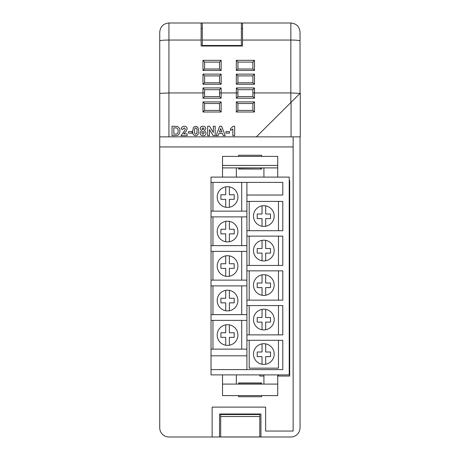 <?xml version="1.0" encoding="UTF-8"?>
<svg xmlns="http://www.w3.org/2000/svg" width="460" height="460" viewBox="0 0 460 460"><rect width="100%" height="100%" fill="white"/><g stroke="black" fill="none" stroke-linecap="round" stroke-linejoin="round"><path stroke-width="0.69" d="M202.285 40.049L202.285 45.477L241.385 45.477L241.385 23L202.285 23L202.285 40.049L241.385 40.049M220.685 416.495L220.685 436.948L259.785 436.948L259.785 416.495L220.685 416.495L220.685 414.541L259.785 414.541L259.785 416.495M278.334 374.894L278.334 376.05M204.585 92.943L204.585 96.6L219.535 96.6L219.535 89.688L204.585 89.7L204.585 92.943L168.935 92.943L159.735 93.397L159.735 427.8A9.2 9.2 0 0 0 168.935 437L290.835 437A9.2 9.2 0 0 0 300.035 427.8L300.035 136.856M238.625 167.9L238.625 169.05L261.625 169.05L261.625 167.9M261.625 156.4L261.625 155.25L238.625 155.25L238.625 156.4M259.785 374.894L259.785 376.05L263.925 376.05M277.725 376.05L289.685 376.05L289.685 180.556L289.225 180.556M238.625 395.594L238.625 396.744L261.625 396.744L261.625 395.594M261.625 384.094L261.625 382.944L238.625 382.944L238.625 384.094M212.129 437L212.129 407.111L265.638 407.111L265.638 431.049L293.135 431.049L293.135 136.856M219.535 437L219.535 414L260.935 414L260.935 437M159.735 136.856L291.065 136.856L291.065 102.31L256.335 136.856M300.029 93.386L290.835 92.943L290.835 23C296.424 23.546 299.489 26.611 300.035 32.2L300.035 93.386L290.835 102.534L290.835 92.943L252.885 92.943L252.885 89.688L237.935 89.688L237.935 96.6L252.885 96.6L252.885 92.943M237.935 92.943L219.535 92.943M290.835 23L242.535 23L242.535 46.006L201.135 46.006L201.135 23L168.935 23L168.935 136.856M201.135 28.612L202.285 28.612M241.385 28.612L242.535 28.612M242.535 23.006L241.385 23.006M202.285 23.006L201.135 23.006M159.735 93.397L159.735 32.206C160.281 26.611 163.346 23.546 168.935 23M291.065 102.31L300.265 93.156L300.265 136.856L291.065 136.856M252.885 75.9L237.935 75.9L237.935 82.8L252.891 82.8L252.885 75.888L254.495 74.129L254.495 84.249L252.891 82.8M252.885 62.1L237.935 62.088L237.929 69L252.891 69L252.885 62.088L254.495 60.329L254.495 70.449L236.325 70.449L236.325 60.329L237.935 62.088M252.891 69L254.495 70.449M219.535 103.5L204.585 103.5L204.585 110.4L219.535 110.4L219.535 103.5L221.145 101.89L221.145 112.01L219.535 110.4M204.585 89.7L202.975 87.929L221.145 87.929L219.535 89.688M219.535 75.9L204.585 75.9L204.579 82.8L219.541 82.8L219.535 75.888L221.145 74.129L221.145 84.249L219.541 82.8M219.535 62.1L204.585 62.1L204.585 69L219.541 69L219.535 62.088L221.145 60.329L221.145 70.449L202.975 70.449L202.975 60.329L204.585 62.088M237.935 103.5L237.935 110.4L252.885 110.4L252.885 103.5L237.935 103.5L236.325 101.89L254.495 101.89L254.495 112.01L252.885 110.4M172.028 135.7L172.028 126.247L177.284 126.425C179.17 127.334 180.044 128.875 179.9 131.065L179.613 133.072L178.606 134.745L177.272 135.499L172.028 135.7M173.845 127.822L173.845 134.124L176.548 134.032C177.761 133.457 178.273 132.44 178.083 130.974C178.261 129.461 177.692 128.444 176.387 127.914L173.845 127.822M183.661 133.883L187.174 133.883L187.174 135.7L180.993 135.7L184.995 130.157L185.357 129.064L184.236 127.822L183.051 129.277L181.234 129.099C181.43 127.27 182.442 126.322 184.27 126.247C186.007 126.276 186.973 127.132 187.174 128.817L186.254 131.186L183.661 133.883M192.021 133.153L188.508 133.153L188.508 131.577L192.021 131.577L192.021 133.153M193.562 127.207L195.713 126.247L197.875 127.219L198.806 131.037L197.869 134.86L195.713 135.821C193.355 135.269 192.32 133.665 192.625 131.019L193.562 127.207M195.713 127.822L194.643 128.748L194.442 131.037C194.166 132.56 194.586 133.63 195.713 134.245L196.782 133.314L196.989 131.037C197.265 129.513 196.845 128.444 195.713 127.822M201.957 128.783L202.981 129.881L204.016 128.777L202.998 127.702L201.957 128.783M199.893 132.957L201.503 130.559L200.14 128.639C200.353 127.029 201.302 126.23 202.986 126.247C204.665 126.235 205.614 127.029 205.833 128.639L204.453 130.559L206.074 132.877C205.936 134.745 204.918 135.729 203.038 135.821L200.905 135.142L199.893 132.957M201.71 132.785L203.009 134.366L204.257 132.802L202.981 131.336L201.71 132.785M209.467 135.7L207.65 135.7L207.65 126.247L209.547 126.247L213.342 132.457L213.342 126.247L215.165 126.247L215.165 135.7L213.204 135.7L209.467 129.582L209.467 135.7M221.628 126.247L225.222 135.7L223.29 135.7L222.496 133.515L218.868 133.515L218.069 135.7L216.131 135.7L219.702 126.247L221.628 126.247M219.437 131.939L221.915 131.939L220.673 128.547L219.437 131.939M229.459 133.153L225.946 133.153L225.946 131.577L229.459 131.577L229.459 133.153M234.669 126.247L234.669 135.7L232.852 135.7L232.852 128.967L230.552 130.49L230.552 128.668L233.214 126.247L234.669 126.247M204.585 103.5L202.975 101.89L221.145 101.89M204.585 110.4L202.975 112.01L202.975 101.89M252.885 103.5L254.495 101.89M254.495 112.01L236.325 112.01L237.935 110.4M237.935 89.688L236.325 87.929L254.495 87.929L252.885 89.688M237.935 96.6L236.325 98.21L236.325 87.929M254.495 87.929L254.495 98.21L252.885 96.6M204.585 96.6L202.975 98.21L202.975 87.929M219.535 96.6L221.145 98.21L202.975 98.21M204.585 75.888L202.975 74.129L221.145 74.129M221.145 84.249L202.975 84.249L204.579 82.8M237.935 75.888L236.325 74.129L254.495 74.129M254.495 84.249L236.325 84.249L237.929 82.8M237.929 69L236.325 70.449M204.579 69L202.975 70.449M219.541 69L221.145 70.449M293.135 146.935L159.735 146.935M289.225 177.1L211.025 177.1L211.025 374.894L289.225 374.894L289.225 177.1M246.905 211.134L211.025 211.134M211.025 216.884L246.905 216.884M246.905 245.634L211.025 245.634M211.025 251.384L246.905 251.384M246.905 280.134L211.025 280.134M211.025 285.884L246.905 285.884M246.905 314.634L211.025 314.634M211.025 320.384L246.905 320.384M246.905 349.134L211.025 349.134M211.025 369.604L282.785 369.604L282.785 340.302L246.905 340.302L246.905 334.88L282.785 334.88L282.785 305.578L246.905 305.578L246.905 300.156L282.785 300.156L282.785 270.859L246.905 270.859L246.905 265.437L282.785 265.437L282.785 236.135L246.905 236.135L246.905 230.713L282.785 230.713L282.785 201.411L246.905 201.411L246.905 195.034L282.785 195.034L282.785 182.39L211.025 182.39M246.905 340.302L246.905 369.604M246.905 305.578L246.905 334.88M246.905 270.859L246.905 300.156M246.905 236.135L246.905 265.437M246.905 201.411L246.905 230.713M246.905 182.39L246.905 195.034M246.905 355.804L211.025 355.804M277.725 167.9L222.525 167.9L222.525 165.433L277.725 165.433L277.725 177.1M277.725 165.433L277.725 156.4L222.525 156.4L222.525 165.433M222.525 167.9L222.525 177.1M236.325 167.9L236.325 177.1M263.925 167.9L263.925 177.1M239.775 169.05L239.775 168.084L260.475 167.9M260.475 169.05L260.475 168.084M222.525 384.094L277.725 384.094L277.725 395.594L222.525 395.594L222.525 374.894M236.325 384.094L236.325 374.894M277.725 384.094L277.725 374.894M263.925 384.094L263.925 374.894M239.775 382.944L239.775 384.094M260.475 382.944L260.475 384.094M239.775 383.91L260.475 383.91M229.367 324.863L229.367 332.752L234.197 332.752L234.197 337.358L229.367 337.358L229.367 345.241A10.35 10.35 0 0 0 229.367 324.863A10.35 10.35 0 0 0 217.2 335.053A10.35 10.35 0 0 0 225.728 345.241L225.728 337.358L220.903 337.358L220.903 332.752L225.728 332.752L225.728 324.863M229.367 290.369L229.367 298.252L234.197 298.252L234.197 302.858L229.367 302.858L229.367 310.741A10.35 10.35 0 0 0 229.367 290.369A10.35 10.35 0 0 0 217.2 300.553A10.35 10.35 0 0 0 225.728 310.741L225.728 302.858L220.903 302.858L220.903 298.252L225.728 298.252L225.728 290.369M229.367 255.869L229.367 263.752L234.197 263.752L234.197 268.358L229.367 268.358L229.367 276.247A10.35 10.35 0 0 0 229.367 255.869A10.35 10.35 0 0 0 217.2 266.058A10.35 10.35 0 0 0 225.728 276.247L225.728 268.358L220.903 268.358L220.903 263.752L225.728 263.752L225.728 255.869M229.367 221.369L229.367 229.252L234.197 229.252L234.197 233.858L229.367 233.858L229.367 241.747A10.35 10.35 0 0 0 229.367 221.369A10.35 10.35 0 0 0 217.2 231.558A10.35 10.35 0 0 0 225.728 241.747L225.728 233.858L220.903 233.858L220.903 229.252L225.728 229.252L225.728 221.369M229.367 186.869L229.367 194.752L234.197 194.752L234.197 199.358L229.367 199.358L229.367 207.247A10.35 10.35 0 0 0 229.367 186.869A10.35 10.35 0 0 0 217.2 197.058A10.35 10.35 0 0 0 225.728 207.247L225.728 199.358L220.903 199.358L220.903 194.752L225.728 194.752L225.728 186.869M212.957 182.39L212.957 211.134M212.957 216.884L212.957 245.634M212.957 251.384L212.957 280.134M212.957 285.884L212.957 314.634M212.957 320.384L212.957 349.134M241.701 349.134L241.701 320.384M241.701 314.634L241.701 285.884M241.701 280.134L241.701 251.384M241.701 245.634L241.701 216.884M241.701 211.134L241.701 182.39M225.728 207.247A10.35 10.35 0 0 0 229.367 207.247M225.728 241.747A10.35 10.35 0 0 0 229.367 241.747M225.728 276.247A10.35 10.35 0 0 0 229.367 276.247M225.728 310.741A10.35 10.35 0 0 0 229.367 310.741M225.728 345.241A10.35 10.35 0 0 0 229.367 345.241M265.679 343.873L265.679 352.003L270.509 352.003L270.509 356.609L265.679 356.609L265.679 364.245A10.35 10.35 0 0 0 265.679 343.873A10.35 10.35 0 0 0 253.483 354.056A10.35 10.35 0 0 0 262.039 364.257L262.039 356.609L257.215 356.609L257.215 352.003L262.039 352.003L262.039 343.861M265.679 309.373L265.679 317.503L270.509 317.503L270.509 322.109L265.679 322.109L265.679 329.745A10.35 10.35 0 0 0 265.679 309.373A10.35 10.35 0 0 0 253.483 319.562A10.35 10.35 0 0 0 262.039 329.757L262.039 322.109L257.215 322.109L257.215 317.503L262.039 317.503L262.039 309.367M265.679 274.873L265.679 283.003L270.509 283.003L270.509 287.609L265.679 287.609L265.679 295.245A10.35 10.35 0 0 0 265.679 274.873A10.35 10.35 0 0 0 253.483 285.062A10.35 10.35 0 0 0 262.039 295.257L262.039 287.609L257.215 287.609L257.215 283.003L262.039 283.003L262.039 274.867M265.679 240.373L265.679 248.503L270.509 248.503L270.509 253.109L265.679 253.109L265.679 260.745A10.35 10.35 0 0 0 265.679 240.373A10.35 10.35 0 0 0 253.483 250.562A10.35 10.35 0 0 0 262.039 260.757L262.039 253.109L257.215 253.109L257.215 248.503L262.039 248.503L262.039 240.367M265.679 205.873L265.679 214.003L270.509 214.003L270.509 218.609L265.679 218.609L265.679 226.245A10.35 10.35 0 0 0 265.679 205.873A10.35 10.35 0 0 0 253.483 216.062A10.35 10.35 0 0 0 262.039 226.257L262.039 218.609L257.215 218.609L257.215 214.003L262.039 214.003L262.039 205.867M249.205 201.411L249.205 230.713M249.205 236.135L249.205 265.437M249.205 270.859L249.205 300.156M249.205 305.578L249.205 334.88M249.205 340.302L249.205 368.155L278.467 368.155L278.467 340.302M278.467 334.88L278.467 305.578M278.467 300.156L278.467 270.859M278.467 265.437L278.467 236.135M278.467 230.713L278.467 201.411M262.039 226.257A10.35 10.35 0 0 0 265.679 226.245M262.039 260.757A10.35 10.35 0 0 0 265.679 260.745M262.039 295.257A10.35 10.35 0 0 0 265.679 295.245M262.039 329.757A10.35 10.35 0 0 0 265.679 329.745M262.039 364.257A10.35 10.35 0 0 0 265.679 364.245M236.325 112.01L236.325 101.89M221.145 112.01L202.975 112.01M254.495 98.21L236.325 98.21M221.145 87.929L221.145 98.21M201.135 40.049L168.935 40.049A9.2 0.914 180 0 0 159.735 40.963M300.035 40.963A9.2 0.914 180 0 0 290.835 40.049L242.535 40.049M202.975 84.249L202.975 74.129M236.325 84.249L236.325 74.129M236.325 60.329L254.495 60.329M202.975 60.329L221.145 60.329"/></g></svg>
